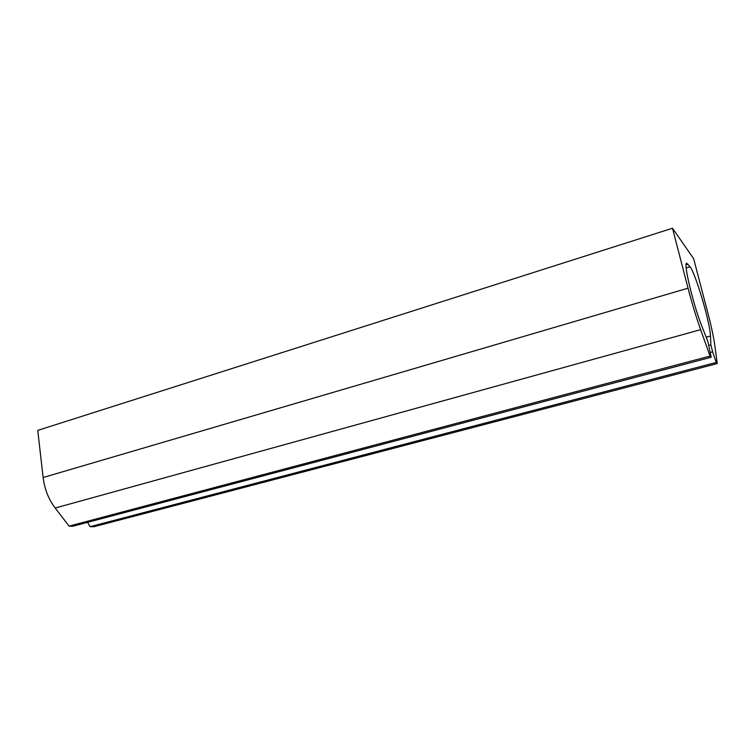 <?xml version="1.0" encoding="UTF-8"?>
<svg xmlns="http://www.w3.org/2000/svg" width="755" height="755" viewBox="0 0 755 755"><rect width="100%" height="100%" fill="white"/><g stroke="black" fill="none" stroke-linecap="round" stroke-linejoin="round"><path stroke-width="1.13" d="M43.129 477.519L688.022 288.183C691.901 303.038 696.11 316.873 700.64 329.671L710.049 356.067L69.101 526.122L55.172 508.04C48.603 499.291 44.592 489.108 43.129 477.519L37.75 430.388L672.507 228.237L693.647 258.701L707.916 313.221C711.38 326.509 713.692 337.325 714.853 345.686L717.25 363.561L716.193 362.457L712.663 351.802L710.37 352.415M688.022 288.183L672.507 228.237M69.101 526.122L72.942 526.226L711.182 357.247L707.916 341.656L701.791 326.018C693.326 304.926 683.379 263.401 686.597 263.108L690.098 266.808C695.685 273.706 710.257 323.244 710.474 336.013L710.87 344.922L712.663 351.802M710.049 356.067L711.182 357.247M708.898 345.45L710.87 344.922M717.25 363.561L93.762 526.763L90.109 526.669L87.571 522.347M90.109 526.669L716.193 362.457M55.172 508.04L700.64 329.671M686.097 264.769L688.164 264.146M686.201 267.978L690.098 266.808M706.161 337.183L710.474 336.013"/></g></svg>
